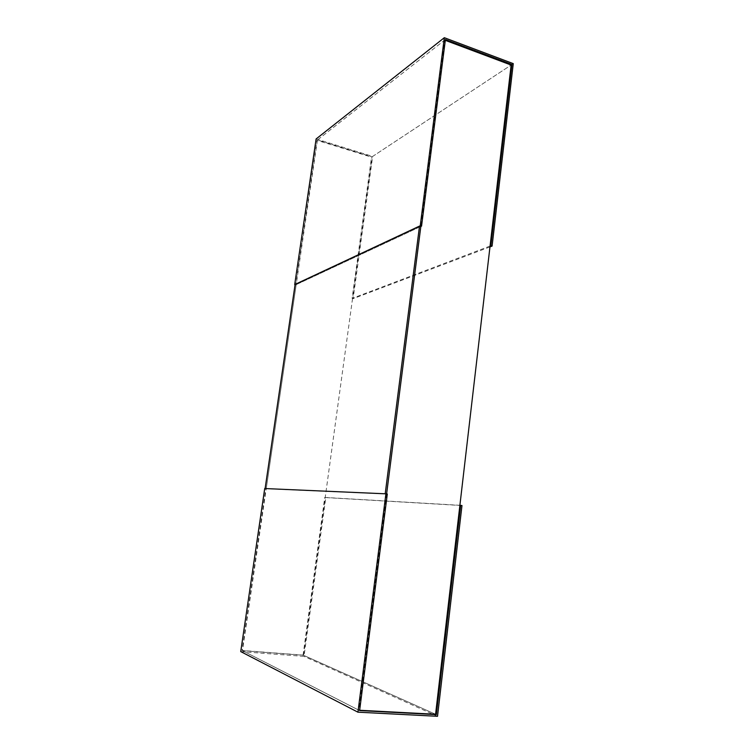 <?xml version="1.0" encoding="UTF-8"?>
<svg xmlns="http://www.w3.org/2000/svg" width="754" height="754" viewBox="0 0 754 754"><rect width="100%" height="100%" fill="white"/><g stroke="black" fill="none" stroke-linecap="round" stroke-linejoin="round"><path stroke-width="0.57" stroke-dasharray="3.77 2.83" d="M387.302 494.04L265.823 488.696L242.072 650.448L303.08 655.085L435.576 714.264L303.513 655.283L242.458 650.645L358.923 710.23L386.604 493.936L266.228 488.715L296.19 284.635L295.125 284.381M359.649 710.268L358.923 710.23M303.513 655.283L372.024 156.841L317.415 139.99L242.458 650.645M372.024 156.841L511.137 65.042L371.543 157.162L316.991 140.329L295.766 284.833L295.078 284.663M445.312 40.339L444.681 40.103L317.415 139.99M296.19 284.635L420.836 226.464L444.681 40.103M459.893 505.293L324.757 497.423L325.813 497.583L304.003 656.376L240.733 651.597M303.08 655.085L324.757 497.423M437.518 716.3L304.003 656.376M461.976 505.538L325.813 497.583M242.072 650.448L359.611 710.579M264.711 488.535L265.823 488.696M445.416 39.528L316.991 140.329M420.836 226.464L295.766 284.833M490.062 246.049L352.127 298.414L371.543 157.162M489.968 246.907L353.136 298.659L352.127 298.414M513.267 63.638L372.664 156.427L353.136 298.659M316.114 138.953L372.664 156.427M265.116 488.554L266.228 488.715M385.2 493.795L386.595 494.011"/><path stroke-width="1.13" d="M445.312 40.339L511.137 65.042L435.576 714.264L359.649 710.268M511.137 65.042L511.928 64.514L490.854 245.757L492.089 246.096L513.267 63.638L444.323 37.7L420.242 225.757L421.552 226.134L420.836 226.464L386.604 493.936L420.836 226.464L419.516 226.096L385.2 493.795L265.116 488.554L295.125 284.381L419.516 226.096M436.34 714.613L359.611 710.579L387.302 494.04L385.907 493.823L357.933 712.181L437.518 716.3L461.976 505.538L460.675 505.34L436.34 714.613L435.576 714.264M460.675 505.34L459.893 505.293M385.907 493.823L264.711 488.535L240.733 651.597L357.933 712.181M421.552 226.134L445.416 39.528L511.928 64.514M444.323 37.7L316.114 138.953L294.701 284.578L420.242 225.757M490.854 245.757L490.062 246.049M492.089 246.096L489.968 246.907"/></g></svg>
